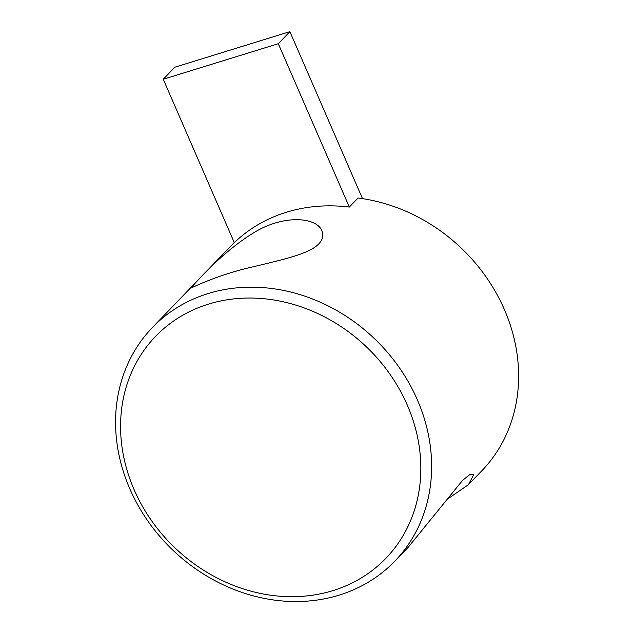 <?xml version="1.0" encoding="UTF-8"?>
<svg xmlns="http://www.w3.org/2000/svg" width="633" height="633" viewBox="0 0 633 633"><rect width="100%" height="100%" fill="white"/><g stroke="black" fill="none" stroke-linecap="round" stroke-linejoin="round"><path stroke-width="0.95" d="M163.259 79.252L234.297 242.621A168.338 146.096 -136.1 0 1 349.329 207.062L278.298 43.701L163.259 79.252L174.858 67.209L289.898 31.65L362.503 198.643M447.238 499.279L468.428 484.688L481.871 470.738A168.338 146.096 -136.1 0 0 503.203 306.878A168.338 146.096 -136.1 0 0 358.025 198.026L349.329 207.062M289.898 31.65L278.298 43.701M468.428 484.688L473.753 474.505L470.145 474.275L462.533 480.423L408.301 547.149M318.866 243.808C322.743 239.67 323.787 235.413 321.999 231.037C316.983 216.984 282.627 213.827 251.649 234.068C217.594 255.455 190.185 289.178 190.794 288.086C189.987 288.759 216.897 274.809 253.2 266.794C280.965 259.981 309.118 254.213 318.866 243.808M339.161 595.131A168.338 146.096 43.9 0 1 147.916 521.117A168.338 146.096 43.9 0 1 152.324 327.609A168.338 146.096 43.9 0 1 208.043 293.585A168.338 146.096 43.9 0 1 399.288 367.599A168.338 146.096 43.9 0 1 394.873 561.107A168.338 146.096 43.9 0 1 339.161 595.131M208.423 304.133A159.92 138.793 -136.1 0 0 183.538 555.552A159.92 138.793 -136.1 0 0 420.146 482.425A159.92 138.793 -136.1 0 0 208.423 304.133M234.25 242.51L152.324 327.609M408.317 547.149L394.873 561.107"/></g></svg>
